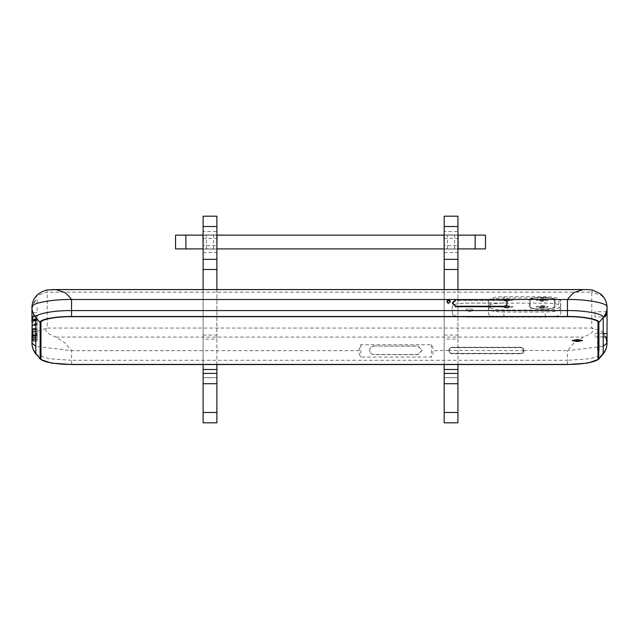 <?xml version="1.0" encoding="UTF-8"?>
<svg xmlns="http://www.w3.org/2000/svg" width="639" height="639" viewBox="0 0 639 639"><rect width="100%" height="100%" fill="white"/><g stroke="black" fill="none" stroke-linecap="round" stroke-linejoin="round"><path stroke-width="0.48" stroke-dasharray="3.19 2.4" d="M213.61 248.906L213.61 235.128L217.052 235.128L217.052 248.906L202.938 248.906L202.938 235.128L206.381 235.128L206.381 248.906M213.61 235.128L206.381 235.128M185.893 248.906L185.893 235.128L175.557 235.128L175.557 248.906L485.496 248.906L485.496 235.128L475.16 235.128L475.16 248.906M185.893 235.128L475.16 235.128M454.672 248.906L454.672 235.128L458.115 235.128L458.115 248.906L443.993 248.906L443.993 235.128L447.436 235.128L447.436 248.906M454.672 235.128L447.436 235.128M203.106 377.633L203.106 373.392L203.106 377.633L216.885 377.633L203.106 377.825M203.106 373.583L216.885 373.392L216.885 377.825M203.106 226.518L216.885 226.518L216.885 216.19L203.106 216.19L203.106 234.96L216.885 234.96L203.106 234.96L203.106 249.074L216.885 249.074L203.106 249.074L203.106 422.81L216.885 422.81L216.885 412.482L203.106 412.482M216.885 226.518L216.885 231.51L203.106 231.51M203.106 238.403L216.885 238.403L216.885 245.632L203.106 245.632M203.106 252.517L216.885 252.517L216.885 412.482M216.885 373.583L216.885 377.633M203.106 364.534L203.106 289.555M216.885 364.534L216.885 339.085L203.106 339.085M203.106 335.044L216.885 335.044L216.885 289.555M216.885 335.044L216.885 339.085M216.885 238.403L216.885 231.51M216.885 252.517L216.885 245.632M444.169 377.633L444.169 373.392L444.169 377.633L457.939 377.633L444.169 377.825M444.169 373.583L457.939 373.392L457.939 377.825M444.169 226.518L457.939 226.518L457.939 216.19L444.169 216.19L444.169 234.96L457.939 234.96L444.169 234.96L444.169 249.074L457.939 249.074L444.169 249.074L444.169 422.81L457.939 422.81L457.939 412.482L444.169 412.482M457.939 226.518L457.939 231.51L444.169 231.51M444.169 238.403L457.939 238.403L457.939 245.632L444.169 245.632M444.169 252.517L457.939 252.517L457.939 412.482M457.939 373.583L457.939 377.633M444.169 364.534L444.169 289.555M457.939 364.534L457.939 339.085L444.169 339.085M444.169 335.044L457.939 335.044L457.939 289.555M457.939 335.044L457.939 339.085M457.939 238.403L457.939 231.51M457.939 252.517L457.939 245.632M573.91 340.531L577.352 341.178L580.795 340.531M582.512 340.515L577.352 339.517L572.185 340.515M594.997 314.819L594.997 316.904L603.695 316.904M606.802 311.744L594.997 311.744L594.997 313.821M594.997 335.555L594.997 334.892L594.997 335.555M607.05 334.668L607.05 335.331M523.972 350.388L523.972 350.691C523.796 352.464 522.79 353.431 520.961 353.591L452.085 353.591C450.255 353.439 449.249 352.472 449.073 350.691C449.249 348.87 450.247 347.864 452.085 347.664L520.961 347.664C522.79 347.856 523.788 348.87 523.972 350.691L449.073 350.388C449.265 352.177 450.263 353.159 452.085 353.351L520.961 353.351L523.972 350.388L520.961 347.432L452.085 347.432C450.263 347.624 449.265 348.606 449.073 350.388M32.397 319.3L32.102 325.139M373.919 346.018L417.826 346.018L422.131 350.244L417.826 354.461L373.919 354.461C371.323 354.198 369.885 352.792 369.614 350.244C369.885 347.696 371.323 346.29 373.919 346.018L417.826 346.186L422.131 350.412L417.826 354.629L373.919 354.629C371.323 354.365 369.885 352.952 369.614 350.412C369.885 347.864 371.323 346.45 373.919 346.186M35.792 325.139L37.118 325.139L37.118 319.3L37.118 325.155L35.792 325.155M37.118 319.284L35.792 319.284L37.118 319.3L37.118 319.891M37.118 335.283L37.118 337.719L35.792 337.719M32.006 336.114L33.236 331.689L37.118 331.689L37.118 334.117M37.118 332.088L37.118 334.517L31.95 334.517L32.285 332.088C33.476 327.887 33.476 327.503 32.285 330.922M32.813 329.197L33.236 328.494L37.118 328.494L37.118 330.922M37.118 333.686L37.118 336.114L35.792 336.114M32.006 334.517L33.236 330.091L37.118 330.091L37.118 332.52M37.118 336.881L37.118 339.317L35.792 339.317M32.006 337.719L33.236 333.286L37.118 333.286L37.118 335.715M37.118 338.478L37.118 340.914L35.792 340.914M32.006 339.317L33.236 334.884L37.118 334.884L37.118 337.312M455.567 306.936L503.907 306.936C505.864 306.736 506.943 305.674 507.15 303.757C506.943 301.84 505.864 300.777 503.907 300.578L455.695 300.578L452.46 303.693L455.567 306.936L455.567 306.233M507.15 303.757L507.15 302.854L507.15 303.757C506.975 301.816 505.88 300.745 503.907 300.546L455.695 300.546L452.428 303.757L455.695 306.968L503.907 306.968C505.88 306.76 506.975 305.69 507.182 303.757L507.182 302.854M520.961 347.265L452.085 347.265C450.16 347.464 449.097 348.503 448.897 350.388C449.097 352.273 450.16 353.319 452.085 353.519L520.961 353.519L524.14 350.388L520.961 347.48C522.878 347.704 523.94 348.774 524.14 350.691C523.9 352.52 522.838 353.543 520.961 353.758L452.085 353.758C450.199 353.543 449.137 352.52 448.897 350.691C449.137 348.806 450.199 347.744 452.085 347.48L520.961 347.48M37.118 333.885L37.118 333.175L37.118 333.885M35.792 329.109L37.118 329.109L37.118 315.331L37.118 329.197L35.792 329.197M33.963 315.331L37.118 315.331L33.907 315.243L33.963 318.989M37.118 307.543L37.118 312.751L32.182 312.751M31.95 308.773L32.373 305.043L35.608 299.835L37.118 299.835L37.118 305.043M33.963 319.284L32.293 325.155M32.285 334.117C33.476 330.698 33.476 331.09 32.285 335.283L31.95 337.719M32.285 332.52C33.476 329.101 33.476 329.484 32.285 333.686L31.95 336.114M32.285 335.715C33.476 332.296 33.476 332.687 32.285 336.881L31.95 339.317M32.285 337.312C33.476 333.893 33.476 334.285 32.285 338.478L31.95 340.914M447.076 301.712L447.004 302.183C448.091 304.252 449.185 304.252 450.271 302.183L450.199 301.712M359.358 350.691C358.934 348.191 359.422 346.194 360.827 344.709L431.421 344.709C432.819 346.202 433.306 348.191 432.883 350.691C433.322 353.431 432.835 355.548 431.421 357.057L360.827 357.057C359.414 355.556 358.918 353.431 359.358 350.691L71.552 350.691L35.792 346.322M448.897 350.388L432.883 350.691M32.102 340.914L37.909 331.162L47.222 328.047C43.931 330.507 46.599 333.438 55.234 336.849L64.715 342.64L71.552 350.691L71.552 360.3L48.756 358.719L36.287 354.533M524.14 350.388L567.448 350.691L574.285 342.64L583.766 336.849C592.417 333.398 595.085 330.467 591.778 328.047L47.222 328.047L47.222 292.159L46.671 289.986M31.99 333.151L32.142 331.705M35.608 299.835L32.373 307.543L31.982 309.979M450.271 302.183L450.271 301.233M447.004 302.183L447.004 301.233M592.329 289.986L591.778 292.159L601.091 295.274C604.941 298.333 606.93 302.287 607.05 307.143M452.252 314.1L452.252 306.113C453.243 304.3 458.403 303.301 467.748 303.118L545.235 303.118C554.58 303.301 559.748 304.3 560.73 306.113L560.73 314.1C559.748 315.906 554.58 316.904 545.235 317.096L467.748 317.096C458.403 316.904 453.243 315.906 452.252 314.1L452.252 306.073C453.243 304.268 458.403 303.269 467.748 303.078L503.907 303.078C494.562 303.269 489.402 304.268 488.412 306.073L488.412 314.068C489.402 315.874 494.562 316.872 503.907 317.064L467.748 317.064C458.403 316.872 453.243 315.874 452.252 314.068M598.991 330.81L597.585 331.058L597.585 349.701L598.016 349.884M598.016 350.02L597.585 349.837L597.585 331.194L598.016 331.01L598.016 358.455C599.382 361.378 582.568 364.629 567.448 364.366L71.552 364.366C56.432 364.629 39.618 361.378 40.984 358.455L40.984 358.495M472.66 310.738C470.536 311.528 468.411 311.528 466.286 310.738L466.286 309.476L469.473 308.861L472.66 309.476L472.66 310.706C470.536 311.497 468.411 311.497 466.286 310.706L466.286 309.436L469.473 308.821L472.66 309.436L472.66 310.706M560.73 306.113L560.73 301.041C559.748 299.236 554.58 298.237 545.235 298.046L503.907 298.046C494.562 298.237 489.402 299.236 488.412 301.041L488.412 309.028C489.402 310.842 494.562 311.84 503.907 312.032L545.235 312.032C554.58 311.84 559.748 310.842 560.73 309.028L560.427 300.45L558.742 298.828L559.013 307.343C558.135 308.949 553.542 309.835 545.235 310.003L503.907 310.003C495.6 309.835 491.016 308.949 490.137 307.343L490.409 298.828L488.412 301.041L488.412 306.073M488.412 301.041L490.137 299.356C491.016 297.75 495.6 296.855 503.907 296.688L545.235 296.688C553.542 296.855 558.135 297.75 559.013 299.356L560.73 301.041M529.308 299.939C530.13 298.429 534.436 297.598 542.223 297.439C550.011 297.598 554.317 298.429 555.139 299.939L555.139 306.76C555.842 309.979 528.597 309.979 529.308 306.76L529.308 299.971C530.13 298.461 534.436 297.63 542.223 297.47C550.011 297.63 554.317 298.461 555.139 299.971L555.139 299.939M506.927 301.097L500.896 299.939L506.927 298.772L512.949 299.939L506.927 301.097M506.927 307.926L500.896 306.76L506.927 305.594L512.949 306.76L506.927 307.926M490.137 307.343L488.412 309.028L488.412 314.068M506.927 305.762L512.949 306.928L506.927 308.094L500.896 306.928L506.927 305.762M506.927 306.265L510.369 306.928L506.927 307.599L503.484 306.928L506.927 306.265M506.927 307.423L503.484 306.76L506.927 306.097L510.369 306.76L506.927 307.423M506.927 298.94L512.949 300.106L506.927 301.273L500.896 300.106L506.927 298.94M506.927 300.769L503.484 300.106L506.927 299.435L510.369 300.106L506.927 300.769M506.927 300.602L503.484 299.939L506.927 299.268L510.369 299.939L506.927 300.602M555.139 299.971L555.139 306.76M555.139 306.792C555.842 310.011 528.597 310.011 529.308 306.792L529.308 306.76M529.308 306.792L529.308 299.971M554.277 299.971L554.277 306.792C554.94 309.795 529.507 309.795 530.17 306.792L530.17 299.971C530.937 298.565 534.955 297.79 542.223 297.638C549.492 297.79 553.51 298.565 554.277 299.971L554.277 306.76C554.94 309.763 529.507 309.763 530.17 306.76L530.17 299.939C530.937 298.533 534.955 297.75 542.223 297.606C549.492 297.75 553.51 298.533 554.277 299.939M542.223 300.602L538.781 299.939L542.223 299.268L545.666 299.939L542.223 300.602M542.223 307.423L538.781 306.76L542.223 306.097L545.666 306.76L542.223 307.423M542.223 300.769L538.781 300.106L542.223 299.435L545.666 300.106L542.223 300.769M542.223 307.599L538.781 306.928L542.223 306.265L545.666 306.928L542.223 307.599M542.223 298.94L548.246 300.106L542.223 301.273L536.193 300.106L542.223 298.94M542.223 308.094L536.193 306.928L542.223 305.762L548.246 306.928L542.223 308.094M542.223 298.772L548.246 299.939L542.223 301.097L536.193 299.939L542.223 298.772M542.223 305.594L548.246 306.76L542.223 307.926L536.193 306.76L542.223 305.594M560.73 314.1L560.73 309.028L559.013 307.343M37.118 323.669L32.397 323.669M37.118 320.77L35.792 320.77M455.695 300.578L455.695 299.611M503.907 306.936L503.907 306.241M503.907 300.578L503.907 299.611M37.118 319.987L33.963 319.987M360.827 344.709L360.827 357.057M431.421 344.709L431.421 357.057M37.118 324.452L32.038 324.452M603.208 333.095L601.091 331.162L591.778 328.047L591.778 292.159L47.222 292.159L37.909 295.274C34.059 298.333 32.07 302.287 31.95 307.143M55.96 337.08L583.04 337.08M603.559 333.502L605.732 336.945M71.552 364.534L71.552 360.3L567.448 360.3L567.448 350.691L603.208 346.322M567.448 364.534L567.448 360.3L590.244 358.719L602.713 354.533M503.907 306.968L503.907 306.273M503.907 300.546L503.907 299.579M455.695 300.546L455.695 299.579M455.695 306.968L455.695 306.273M503.907 296.688L503.907 303.078M545.235 296.688L545.235 303.118M545.235 317.096L545.235 310.003M503.907 317.064L503.907 310.003M603.208 333.502L594.997 333.502M452.46 303.757L452.46 302.87M35.792 331.705L37.118 331.705M452.428 302.854L452.428 303.757M35.792 335.363L37.118 335.363M603.208 336.945L594.997 336.945"/><path stroke-width="0.96" d="M444.169 248.906L443.993 235.128L217.052 235.128L216.885 248.906M443.993 248.906L217.052 248.906M203.106 248.906L202.938 235.128L185.893 235.128L185.893 248.906L175.557 248.906L175.557 235.128L185.893 235.128M202.938 248.906L185.893 248.906M485.496 235.128L485.496 248.906L458.115 248.906L458.115 235.128L485.496 235.128M203.106 373.392L216.885 373.392L216.885 383.719L203.106 383.719L203.106 364.534M203.106 216.19L216.885 216.19L216.885 226.518L203.106 226.518L203.106 216.19M203.106 412.482L216.885 412.482L216.885 422.81L203.106 422.81L203.106 383.719M216.885 412.482L216.885 383.719M203.106 369.494L216.885 369.494L216.885 364.534M216.885 289.555L216.885 269.49L203.106 269.49L203.106 226.518M203.106 289.555L203.106 269.49M203.106 259.354L216.885 259.354L216.885 226.518M216.885 369.494L216.885 373.392M216.885 259.354L216.885 269.49M444.169 373.392L457.939 373.392L457.939 383.719L444.169 383.719L444.169 364.534M444.169 216.19L457.939 216.19L457.939 226.518L444.169 226.518L444.169 216.19M444.169 412.482L457.939 412.482L457.939 422.81L444.169 422.81L444.169 383.719M457.939 412.482L457.939 383.719M444.169 369.494L457.939 369.494L457.939 364.534M457.939 289.555L457.939 269.49L444.169 269.49L444.169 226.518M444.169 289.555L444.169 269.49M444.169 259.354L457.939 259.354L457.939 226.518M457.939 369.494L457.939 373.392M457.939 259.354L457.939 269.49M577.352 339.844L573.91 340.531L577.352 341.21L580.795 340.547L577.352 339.844M572.185 340.531L577.352 341.514L582.512 340.531L577.352 339.549L572.185 340.547L577.352 341.546L582.512 340.547M606.139 313.821C607.042 310.905 607.042 311.241 606.139 314.819C604.718 317.735 604.718 317.399 606.139 313.821L606.802 311.744L606.371 311.744M607.05 334.892L607.05 335.555M607.05 334.996L607.05 343.031C607.002 346.929 605.724 350.38 603.208 353.391L603.208 317.503C605.724 314.492 607.002 311.041 607.05 307.143L607.05 334.668M35.792 325.139L32.11 325.155L32.23 319.891M455.567 306.233L452.46 302.854L455.695 299.611L503.907 299.611C506.032 299.883 507.11 300.969 507.15 302.854C506.967 304.859 505.888 305.985 503.907 306.241L455.567 306.233L455.567 306.936M507.15 303.757L507.15 302.854C507.007 304.891 505.92 306.033 503.907 306.273L455.695 306.273L452.428 302.854L455.695 299.579L503.907 299.579C505.912 299.771 506.999 300.857 507.182 302.854L507.15 303.757M32.142 331.705L32.813 329.197M450.271 302.183C449.185 300.106 448.091 300.106 447.004 302.183M35.792 346.322L31.95 343.031L32.23 318.989C33.052 316.265 33.627 315.043 33.963 315.331M32.293 325.155L31.95 328.119M35.792 329.197L32.03 329.197L35.792 329.109M31.95 322.064L31.95 307.143C32.27 301.265 34.634 296.752 39.027 293.605C40.561 292.358 43.101 291.152 46.671 289.986L55.96 289.595L64.715 292.478C66.823 294.044 69.108 296.376 71.552 299.491L71.552 310.586L567.448 310.586L567.448 299.491C569.892 296.384 572.169 294.044 574.285 292.478L583.04 289.595L586.594 289.555L592.329 289.986L599.973 293.605C604.366 296.752 606.731 301.265 607.05 307.143C608.823 303.357 587.041 299.148 567.448 299.491L71.552 299.491C51.959 299.148 30.177 303.357 31.95 307.143C31.998 311.041 33.276 314.492 35.792 317.503L40.129 322.567C38.723 319.564 56 316.225 71.552 316.497L567.448 316.497C583 316.225 600.277 319.564 598.871 322.567L603.208 317.503C604.806 314.084 585.14 310.282 567.448 310.586L567.448 316.497M35.792 340.914L31.95 340.914L32.006 339.317M35.792 339.317L31.95 339.317L32.006 337.719M35.792 336.114L31.95 336.114L32.006 334.517M32.142 334.517L31.99 333.151M35.792 337.719L31.95 337.719L32.006 336.114M31.982 309.979L32.182 312.751L32.972 312.751M447.004 301.233C448.091 299.14 449.185 299.14 450.271 301.233C449.185 303.365 448.091 303.365 447.004 301.233M606.139 314.819L605.013 316.904L603.695 316.904M32.054 333.885L32.054 333.175M597.585 349.701L598.991 349.948L598.871 322.567M40.561 359.461L35.792 353.391L40.561 359.461L51.519 363.136L71.552 364.534L567.448 364.534L587.481 363.136L598.439 359.461L598.871 350.084L598.016 350.02M598.016 322.607C599.382 319.684 582.568 316.433 567.448 316.696L71.552 316.696C56.432 316.433 39.618 319.684 40.984 322.607L40.984 358.495C39.618 361.418 56.432 364.661 71.552 364.398L567.448 364.398C582.568 364.661 599.382 361.418 598.016 358.495L598.016 322.567L598.016 331.01L598.871 330.946M40.129 358.455L40.129 322.567M598.016 322.567C599.382 319.644 582.568 316.393 567.448 316.664L71.552 316.664C56.432 316.393 39.618 319.644 40.984 322.567L40.984 358.455M580.795 340.515L577.352 339.884L573.91 340.515M475.16 248.906L475.16 235.128M35.792 319.3L32.397 319.3L35.792 319.284M35.792 320.77L32.102 320.77M503.907 306.936L503.907 306.241M71.552 316.497L71.552 310.586C53.86 310.282 34.194 314.084 35.792 317.503L35.792 353.391C33.276 350.38 31.998 346.929 31.95 343.031L32.102 340.914M603.208 333.095L603.559 333.502M605.732 336.945L607.05 343.031C606.962 347.464 605.516 351.29 602.713 354.533L603.208 353.391L598.871 358.455M603.208 346.322L607.05 343.031M55.96 289.595L583.04 289.595M606.978 333.502L603.208 333.502M35.792 325.155L32.11 325.155M452.46 302.854L452.46 303.757M36.287 354.533C33.484 351.29 32.038 347.464 31.95 343.031M31.95 331.705L35.792 331.705M586.594 289.555L52.406 289.555M598.439 359.461L602.713 354.533M32.357 335.363L35.792 335.363M606.938 336.945L603.208 336.945"/></g></svg>
